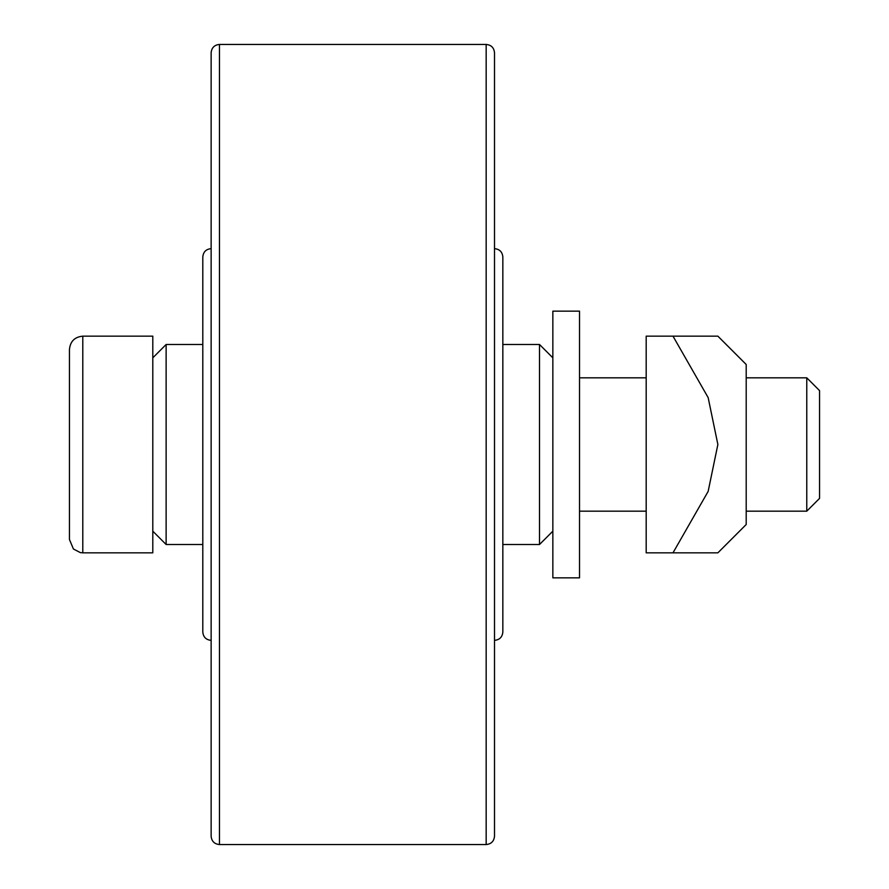 <?xml version="1.0" encoding="UTF-8"?>
<svg xmlns="http://www.w3.org/2000/svg" width="889" height="889" viewBox="0 0 889 889"><rect width="100%" height="100%" fill="white"/><g stroke="black" fill="none" stroke-linecap="round" stroke-linejoin="round"><path stroke-width="1.33" d="M552.847 357.823L539.512 344.488L539.512 544.513L552.847 531.178M502.841 344.488L539.512 344.488M152.797 357.823L166.132 344.488L202.803 344.488M152.797 531.178L166.132 544.513L166.132 344.488M211.138 248.642C206.07 249.131 203.292 251.909 202.803 256.977L202.803 632.023C203.292 637.091 206.07 639.869 211.138 640.358M211.138 77.788L211.138 811.213M219.472 844.55L219.472 44.45C214.405 44.939 211.626 47.717 211.138 52.784L211.138 836.216C211.626 841.283 214.405 844.061 219.472 844.55L486.172 844.55C491.239 844.061 494.017 841.283 494.506 836.216L494.506 52.784C494.017 47.717 491.239 44.939 486.172 44.45L486.172 844.55M494.506 248.642C499.574 249.131 502.352 251.909 502.841 256.977L502.841 632.023C502.352 637.091 499.574 639.869 494.506 640.358M202.803 286.147L202.803 602.853M746.204 377.825L806.768 377.825L806.768 511.175L746.204 511.175M579.517 377.825L646.192 377.825M152.797 336.153L152.797 552.847L82.788 552.847L82.788 336.153L152.797 336.153M806.768 511.175L819.547 498.396L819.547 390.604L806.768 377.825M82.788 336.153C74.687 336.942 70.242 341.387 69.453 349.488L69.453 539.512L73.431 549.013L80.388 552.625L82.788 552.847M579.517 577.85L579.517 311.15L552.847 311.15L552.847 577.85L579.517 577.85M717.868 336.153L672.984 336.153L717.868 336.153L746.204 364.49L746.204 524.51L717.868 552.847L672.984 552.847L708.155 491.395L717.868 444.5L708.155 397.605L672.984 336.153L646.192 336.153L646.192 552.847L717.868 552.847M502.841 544.513L539.512 544.513M166.132 544.513L202.803 544.513M219.472 44.45L486.172 44.45M579.517 511.175L646.192 511.175"/></g></svg>
